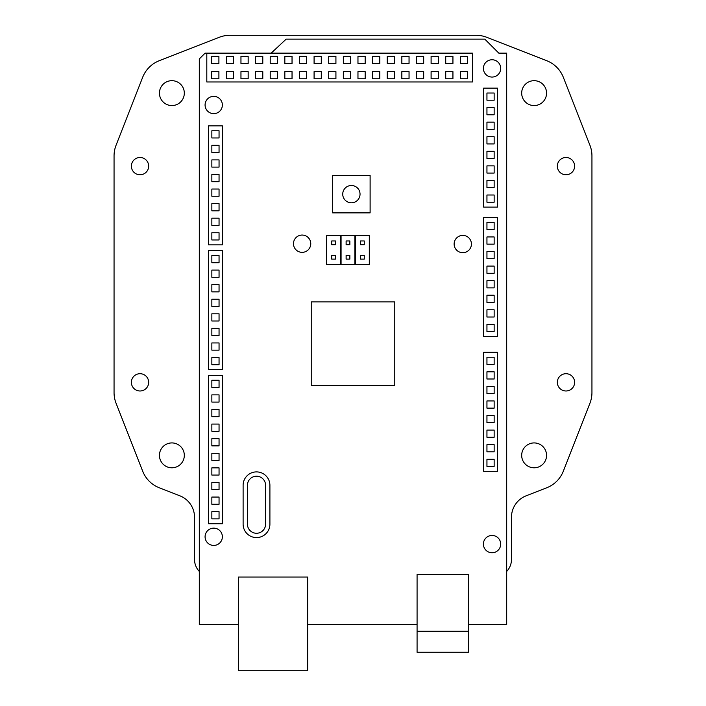 <?xml version="1.0" encoding="UTF-8"?>
<svg xmlns="http://www.w3.org/2000/svg" width="706" height="706" viewBox="0 0 706 706"><rect width="100%" height="100%" fill="white"/><g stroke="black" fill="none" stroke-linecap="round" stroke-linejoin="round"><path stroke-width="1.06" d="M199.313 571.419A17.288 17.288 0 0 1 194.529 559.487L194.529 517.286A23.051 23.051 0 0 0 179.862 495.815L159.282 487.775A29.273 29.273 0 0 1 142.674 471.184L116.075 403.258A29.273 29.273 0 0 1 114.054 392.58L114.054 155.902A29.273 29.273 0 0 1 116.075 145.233L142.674 77.298A29.273 29.273 0 0 1 159.282 60.707L219.231 37.303A29.273 29.273 0 0 1 229.874 35.3L476.126 35.3A29.273 29.273 0 0 1 486.769 37.303L546.718 60.707A29.273 29.273 0 0 1 563.326 77.298L589.925 145.233A29.273 29.273 0 0 1 591.946 155.902L591.946 392.58A29.273 29.273 0 0 1 589.925 403.258L563.326 471.184A29.273 29.273 0 0 1 546.718 487.775L526.138 495.815A23.051 23.051 0 0 0 511.471 517.286L511.471 559.487A17.288 17.288 0 0 1 506.687 571.419M140.017 157.5A8.64 8.64 0 0 1 147.501 170.464A8.64 8.64 0 0 1 132.534 170.464A8.64 8.64 0 0 1 140.017 157.5M565.983 373.703A8.64 8.64 0 0 1 573.466 386.667A8.64 8.64 0 0 1 558.499 386.667A8.64 8.64 0 0 1 565.983 373.703M565.983 157.5A8.64 8.64 0 0 1 573.466 170.464A8.64 8.64 0 0 1 558.499 170.464A8.64 8.64 0 0 1 565.983 157.5M140.017 373.703A8.64 8.64 0 0 1 147.501 386.667A8.64 8.64 0 0 1 132.534 386.667A8.64 8.64 0 0 1 140.017 373.703M521.681 93.121A12.443 12.443 0 0 0 540.337 103.897A12.443 12.443 0 0 0 540.337 82.346A12.443 12.443 0 0 0 521.681 93.121M159.441 455.361A12.443 12.443 0 0 0 178.097 466.137A12.443 12.443 0 0 0 178.097 444.586A12.443 12.443 0 0 0 159.441 455.361M159.441 93.121A12.443 12.443 0 0 0 178.097 103.897A12.443 12.443 0 0 0 178.097 82.346A12.443 12.443 0 0 0 159.441 93.121M521.681 455.361A12.443 12.443 0 0 0 540.337 466.137A12.443 12.443 0 0 0 540.337 444.586A12.443 12.443 0 0 0 521.681 455.361M307.648 577.058L238.496 577.058L238.496 670.7L307.648 670.7L307.648 577.058M417.078 631.226L417.078 574.463L468.36 574.463L468.36 652.256L417.078 652.256L417.078 631.226L468.36 631.226M472.455 53.153L206.805 53.153L206.805 81.967L472.455 81.967L472.455 53.153M467.557 71.597L460.356 71.597L460.356 78.798L467.557 78.798L467.557 71.597M452.934 71.597L445.724 71.597L445.724 78.798L452.934 78.798L452.934 71.597M438.302 71.597L431.101 71.597L431.101 78.798L438.302 78.798L438.302 71.597M423.679 71.597L416.478 71.597L416.478 78.798L423.679 78.798L423.679 71.597M409.048 71.597L401.846 71.597L401.846 78.798L409.048 78.798L409.048 71.597M394.425 71.597L387.223 71.597L387.223 78.798L394.425 78.798L394.425 71.597M379.802 71.597L372.591 71.597L372.591 78.798L379.802 78.798L379.802 71.597M365.17 71.597L357.968 71.597L357.968 78.798L365.17 78.798L365.17 71.597M350.547 71.597L343.345 71.597L343.345 78.798L350.547 78.798L350.547 71.597M335.924 71.597L328.714 71.597L328.714 78.798L335.924 78.798L335.924 71.597M321.292 71.597L314.091 71.597L314.091 78.798L321.292 78.798L321.292 71.597M306.669 71.597L299.468 71.597L299.468 78.798L306.669 78.798L306.669 71.597M292.037 71.597L284.836 71.597L284.836 78.798L292.037 78.798L292.037 71.597M277.414 71.597L270.213 71.597L270.213 78.798L277.414 78.798L277.414 71.597M262.791 71.597L255.581 71.597L255.581 78.798L262.791 78.798L262.791 71.597M248.159 71.597L240.958 71.597L240.958 78.798L248.159 78.798L248.159 71.597M233.536 71.597L226.335 71.597L226.335 78.798L233.536 78.798L233.536 71.597M218.904 71.597L211.703 71.597L211.703 78.798L218.904 78.798L218.904 71.597M218.904 56.321L211.703 56.321L211.703 63.522L218.904 63.522L218.904 56.321M233.536 56.321L226.335 56.321L226.335 63.522L233.536 63.522L233.536 56.321M248.159 56.321L240.958 56.321L240.958 63.522L248.159 63.522L248.159 56.321M262.791 56.321L255.581 56.321L255.581 63.522L262.791 63.522L262.791 56.321M277.414 56.321L270.213 56.321L270.213 63.522L277.414 63.522L277.414 56.321M292.037 56.321L284.836 56.321L284.836 63.522L292.037 63.522L292.037 56.321M306.669 56.321L299.468 56.321L299.468 63.522L306.669 63.522L306.669 56.321M321.292 56.321L314.091 56.321L314.091 63.522L321.292 63.522L321.292 56.321M335.924 56.321L328.714 56.321L328.714 63.522L335.924 63.522L335.924 56.321M350.547 56.321L343.345 56.321L343.345 63.522L350.547 63.522L350.547 56.321M365.17 56.321L357.968 56.321L357.968 63.522L365.17 63.522L365.17 56.321M379.802 56.321L372.591 56.321L372.591 63.522L379.802 63.522L379.802 56.321M394.425 56.321L387.223 56.321L387.223 63.522L394.425 63.522L394.425 56.321M409.048 56.321L401.846 56.321L401.846 63.522L409.048 63.522L409.048 56.321M423.679 56.321L416.478 56.321L416.478 63.522L423.679 63.522L423.679 56.321M438.302 56.321L431.101 56.321L431.101 63.522L438.302 63.522L438.302 56.321M452.934 56.321L445.724 56.321L445.724 63.522L452.934 63.522L452.934 56.321M467.557 56.321L460.356 56.321L460.356 63.522L467.557 63.522L467.557 56.321M360.034 194.141A8.64 8.64 0 0 0 347.061 186.658A8.64 8.64 0 0 0 347.061 201.634A8.64 8.64 0 0 0 360.034 194.141M310.764 243.702A8.64 8.64 0 0 0 297.8 236.219A8.64 8.64 0 0 0 297.8 251.186A8.64 8.64 0 0 0 310.764 243.702M471.423 244.047A8.64 8.64 0 0 0 458.45 236.563A8.64 8.64 0 0 0 458.45 251.53A8.64 8.64 0 0 0 471.423 244.047M500.695 68.411A8.64 8.64 0 0 0 487.722 60.919A8.64 8.64 0 0 0 487.722 75.895A8.64 8.64 0 0 0 500.695 68.411M222.364 105A8.64 8.64 0 0 0 209.4 97.516A8.64 8.64 0 0 0 209.4 112.483A8.64 8.64 0 0 0 222.364 105M222.364 536.781A8.64 8.64 0 0 0 209.4 529.297A8.64 8.64 0 0 0 209.4 544.264A8.64 8.64 0 0 0 222.364 536.781M500.695 544.097A8.64 8.64 0 0 0 487.722 536.613A8.64 8.64 0 0 0 487.722 551.58A8.64 8.64 0 0 0 500.695 544.097M271.166 53.153L286.159 39.139L484.81 39.139L498.833 53.153L506.687 53.153L506.687 624.598L468.36 624.598M238.496 624.598L199.313 624.598L199.313 58.916L205.075 53.153L206.805 53.153M417.078 624.598L307.648 624.598M326.666 264.45L340.495 264.45L340.495 235.636L326.666 235.636L326.666 264.45M341.069 264.45L354.897 264.45L354.897 235.636L341.069 235.636L341.069 264.45M355.48 264.45L369.309 264.45L369.309 235.636L355.48 235.636L355.48 264.45M243.111 524.187A13.396 13.396 0 0 0 256.507 537.584A13.396 13.396 0 0 0 269.904 524.187L269.904 485.296A13.396 13.396 0 0 0 256.507 471.899A13.396 13.396 0 0 0 243.111 485.296L243.111 524.187M208.535 523.755L222.364 523.755L222.364 375.371L208.535 375.371L208.535 523.755M211.853 380.269L211.853 387.479L219.054 387.479L219.054 380.269L211.853 380.269M211.853 394.875L211.853 402.076L219.054 402.076L219.054 394.875L211.853 394.875M211.853 409.471L211.853 416.672L219.054 416.672L219.054 409.471L211.853 409.471M211.853 424.068L211.853 431.269L219.054 431.269L219.054 424.068L211.853 424.068M211.853 438.664L211.853 445.865L219.054 445.865L219.054 438.664L211.853 438.664M211.853 453.261L211.853 460.462L219.054 460.462L219.054 453.261L211.853 453.261M211.853 467.857L211.853 475.067L219.054 475.067L219.054 467.857L211.853 467.857M211.853 482.463L211.853 489.664L219.054 489.664L219.054 482.463L211.853 482.463M211.853 497.059L211.853 504.26L219.054 504.26L219.054 497.059L211.853 497.059M211.853 511.656L211.853 518.857L219.054 518.857L219.054 511.656L211.853 511.656M208.535 369.609L222.364 369.609L222.364 250.621L208.535 250.621L208.535 369.609M211.853 255.519L211.853 262.72L219.054 262.72L219.054 255.519L211.853 255.519M211.853 270.089L211.853 277.29L219.054 277.29L219.054 270.089L211.853 270.089M211.853 284.659L211.853 291.86L219.054 291.86L219.054 284.659L211.853 284.659M211.853 299.229L211.853 306.43L219.054 306.43L219.054 299.229L211.853 299.229M211.853 313.799L211.853 321.001L219.054 321.001L219.054 313.799L211.853 313.799M211.853 328.369L211.853 335.571L219.054 335.571L219.054 328.369L211.853 328.369M211.853 342.94L211.853 350.141L219.054 350.141L219.054 342.94L211.853 342.94M211.853 357.51L211.853 364.711L219.054 364.711L219.054 357.51L211.853 357.51M208.535 244.858L222.364 244.858L222.364 125.862L208.535 125.862L208.535 244.858M211.853 130.76L211.853 137.961L219.054 137.961L219.054 130.76L211.853 130.76M211.853 145.33L211.853 152.531L219.054 152.531L219.054 145.33L211.853 145.33M211.853 159.9L211.853 167.101L219.054 167.101L219.054 159.9L211.853 159.9M211.853 174.47L211.853 181.671L219.054 181.671L219.054 174.47L211.853 174.47M211.853 189.04L211.853 196.242L219.054 196.242L219.054 189.04L211.853 189.04M211.853 203.61L211.853 210.812L219.054 210.812L219.054 203.61L211.853 203.61M211.853 218.18L211.853 225.382L219.054 225.382L219.054 218.18L211.853 218.18M211.853 232.751L211.853 239.961L219.054 239.961L219.054 232.751L211.853 232.751M497.465 88.118L483.636 88.118L483.636 207.114L497.465 207.114L497.465 88.118M494.147 107.586L486.946 107.586L486.946 114.787L494.147 114.787L494.147 107.586M494.147 136.726L486.946 136.726L486.946 143.927L494.147 143.927L494.147 136.726M494.147 165.866L486.946 165.866L486.946 173.067L494.147 173.067L494.147 165.866M494.147 195.006L486.946 195.006L486.946 202.216L494.147 202.216L494.147 195.006M494.147 180.436L486.946 180.436L486.946 187.646L494.147 187.646L494.147 180.436M494.147 151.296L486.946 151.296L486.946 158.497L494.147 158.497L494.147 151.296M494.147 122.156L486.946 122.156L486.946 129.357L494.147 129.357L494.147 122.156M494.147 93.016L486.946 93.016L486.946 100.217L494.147 100.217L494.147 93.016M497.465 217.483L483.636 217.483L483.636 336.48L497.465 336.48L497.465 217.483M494.147 244.152L494.147 236.951L486.946 236.951L486.946 244.152L494.147 244.152M494.147 273.293L494.147 266.091L486.946 266.091L486.946 273.293L494.147 273.293M494.147 302.442L494.147 295.232L486.946 295.232L486.946 302.442L494.147 302.442M494.147 331.582L494.147 324.381L486.946 324.381L486.946 331.582L494.147 331.582M494.147 317.012L494.147 309.802L486.946 309.802L486.946 317.012L494.147 317.012M494.147 287.871L494.147 280.661L486.946 280.661L486.946 287.871L494.147 287.871M494.147 258.723L494.147 251.521L486.946 251.521L486.946 258.723L494.147 258.723M494.147 229.582L494.147 222.381L486.946 222.381L486.946 229.582L494.147 229.582M497.465 352.32L483.636 352.32L483.636 471.317L497.465 471.317L497.465 352.32M486.946 364.428L494.147 364.428L494.147 357.218L486.946 357.218L486.946 364.428M486.946 408.139L494.147 408.139L494.147 400.937L486.946 400.937L486.946 408.139M486.946 437.279L494.147 437.279L494.147 430.078L486.946 430.078L486.946 437.279M486.946 466.419L494.147 466.419L494.147 459.218L486.946 459.218L486.946 466.419M486.946 451.849L494.147 451.849L494.147 444.648L486.946 444.648L486.946 451.849M486.946 422.709L494.147 422.709L494.147 415.507L486.946 415.507L486.946 422.709M486.946 393.569L494.147 393.569L494.147 386.367L486.946 386.367L486.946 393.569M486.946 378.998L494.147 378.998L494.147 371.797L486.946 371.797L486.946 378.998M394.778 301.903L311.222 301.903L311.222 385.458L394.778 385.458L394.778 301.903M247.435 524.187A9.072 9.072 0 0 0 256.507 533.268A9.072 9.072 0 0 0 265.58 524.187L265.58 485.296A9.072 9.072 0 0 0 256.507 476.215A9.072 9.072 0 0 0 247.435 485.296L247.435 524.187M364.27 240.967L360.519 240.967L360.519 244.708L364.27 244.708L364.27 240.967M364.27 259.12L364.27 255.369L360.519 255.369L360.519 259.12L364.27 259.12M349.858 240.967L346.116 240.967L346.116 244.708L349.858 244.708L349.858 240.967M349.858 259.12L349.858 255.369L346.116 255.369L346.116 259.12L349.858 259.12M335.456 240.967L331.705 240.967L331.705 244.708L335.456 244.708L335.456 240.967M335.456 259.12L335.456 255.369L331.705 255.369L331.705 259.12L335.456 259.12M370.112 175.415L332.658 175.415L332.658 212.877L370.112 212.877L370.112 175.415"/></g></svg>
